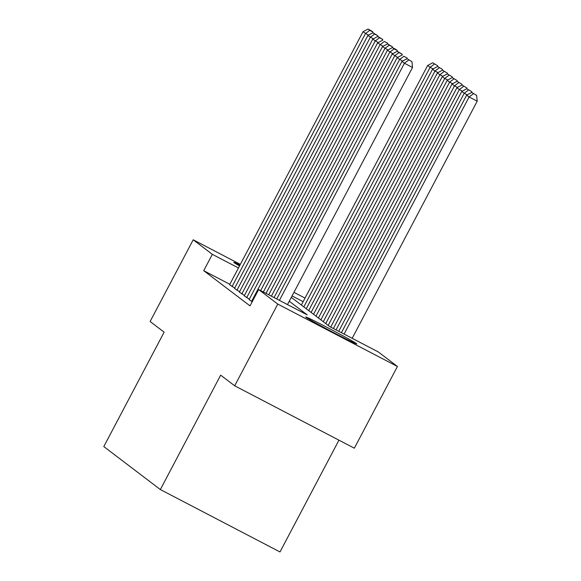 <?xml version="1.0" encoding="UTF-8"?>
<svg xmlns="http://www.w3.org/2000/svg" width="581" height="581" viewBox="0 0 581 581"><rect width="100%" height="100%" fill="white"/><g stroke="black" fill="none" stroke-linecap="round" stroke-linejoin="round"><path stroke-width="0.87" d="M306.042 317.313A28.832 0.792 -152.2 0 1 305.759 317.015A28.832 0.792 -152.2 0 1 329.543 328.664A28.832 0.792 -152.2 0 1 356.487 343.618A28.832 0.792 -152.2 0 1 356.77 343.916A28.832 0.792 -152.2 0 1 332.986 332.267A28.832 0.792 -152.2 0 1 306.042 317.313M239.532 265.924A28.832 0.792 -152.2 0 1 234.143 262.656A28.832 0.792 -152.2 0 1 233.86 262.358A28.832 0.792 -152.2 0 1 240.004 265.023M338.941 440.166L280.006 551.95L160.356 489.558L103.81 446.578L164.132 332.165L150.116 321.511L193.204 239.793L240.345 264.377M291.299 297.378L329.783 326.638L378.296 351.933L397.426 366.48L277.776 304.088L258.639 289.541L307.153 314.837L289.258 301.234M277.776 304.088L234.688 385.806L354.337 448.198L397.426 366.48M249.126 299.535L252.169 301.822M244.245 295.831L249.314 299.171M239.372 292.127L244.441 295.468M234.499 288.423L239.568 291.764M229.844 284.305L203.72 270.681L250.026 305.889L258.639 289.541M229.626 284.712L234.695 288.053M293.957 292.33L305.025 298.104M234.688 385.806L220.671 375.152L160.356 489.558M203.72 270.681L212.334 254.34L193.204 239.793M238.457 267.957L212.334 254.34M303.137 301.684L292.069 295.911M229.604 284.763L362.994 31.759L368.419 35.165M232.037 286.615L365.434 33.611L369.734 30.35L372.966 32.035L371.259 30.735L368.027 29.05L369.734 30.35M368.027 29.05L362.994 31.759M373.046 32.827L372.966 32.035M433.099 68.892L430.107 67.331L303.805 306.891M301.372 305.032L427.674 65.479L432.707 62.777L437.646 65.755L432.707 62.777M434.406 64.07L430.107 67.331L427.674 65.479M437.646 65.755L437.718 66.554M234.477 288.466L367.867 35.463L373.292 38.876M236.91 290.318L370.308 37.315L374.607 34.054L377.839 35.739L372.9 32.754L374.607 34.054M372.9 32.754L367.867 35.463M377.919 36.538L377.839 35.739M239.35 292.17L372.741 39.167L378.166 42.58M241.79 294.022L375.181 41.019L379.48 37.758L382.712 39.443L377.773 36.458L379.48 37.758M377.773 36.458L372.741 39.167M382.792 40.242L382.712 39.443M244.223 295.874L377.621 42.871L383.039 46.284M246.664 297.733L380.054 44.73L384.353 41.462L387.592 43.147L384.353 41.462M382.647 40.169L377.621 42.871M387.665 43.945L387.592 43.147M249.096 299.585L382.494 46.582L387.919 49.988M251.537 301.437L384.927 48.434L389.226 45.173L392.465 46.858L387.527 43.873L389.226 45.173M387.527 43.873L382.494 46.582M392.538 47.649L392.465 46.858M437.972 72.596L434.98 71.042L308.678 310.595M306.245 308.743L432.547 69.19L437.58 66.481L442.519 69.466L437.58 66.481M439.287 67.774L434.98 71.042L432.547 69.19M442.519 69.466L442.591 70.257M442.845 76.3L439.861 74.746L313.558 314.299M311.118 312.447L437.42 72.894L442.453 70.185L447.392 73.17L442.453 70.185M444.16 71.485L439.861 74.746L437.42 72.894M447.392 73.17L447.464 73.961M447.719 80.011L444.734 78.45L318.432 318.003M315.991 316.151L442.294 76.598L447.326 73.889L452.265 76.874L447.326 73.889M449.033 75.189L444.734 78.45L442.294 76.598M452.265 76.874L452.345 77.672M452.592 83.715L449.607 82.153L323.305 321.714M320.865 319.855L447.167 80.301L452.2 77.6L457.138 80.577L452.2 77.6M453.906 78.893L449.607 82.153L447.167 80.301M457.138 80.577L457.218 81.376M260.666 290.594L387.367 50.286L392.792 53.692M263.346 291.996L389.8 52.137L394.107 48.877L397.339 50.562L395.632 49.262L392.4 47.577L394.107 48.877M392.4 47.577L387.367 50.286M397.411 51.36L397.339 50.562M457.465 87.419L454.48 85.865L328.178 325.418M325.738 323.566L452.047 84.013L457.073 81.304L462.011 84.289L457.073 81.304M458.779 82.596L454.48 85.865L452.047 84.013M462.011 84.289L462.091 85.08M266.018 293.39L392.24 53.989L397.665 57.403M268.698 294.785L394.681 55.841L398.98 52.581L402.212 54.265L397.273 51.281L398.98 52.581M397.273 51.281L392.24 53.989M402.284 55.064L402.212 54.265M462.338 91.123L459.353 89.568L333.378 328.512M330.698 327.11L456.92 87.716L461.946 85.008L466.892 87.992L461.946 85.008M463.653 86.308L459.353 89.568L456.92 87.716M466.892 87.992L466.964 88.784M271.378 296.179L397.113 57.693L402.539 61.107M274.05 297.581L399.554 59.552L403.853 56.284L407.085 57.969L403.853 56.284M402.146 54.992L397.113 57.693M407.165 58.768L407.085 57.969M467.218 94.834L464.226 93.272L338.73 331.301M336.05 329.906L461.793 91.42L466.826 88.711L471.765 91.696L466.826 88.711M468.533 90.011L464.226 93.272L461.793 91.42M471.765 91.696L471.837 92.495M276.73 298.975L401.987 61.404L404.427 63.256L412.51 67.469L411.958 61.68L407.02 58.696L411.958 61.68M287.493 304.589L412.51 67.469M279.41 300.37L404.427 63.256L408.726 59.996M407.02 58.696L401.987 61.404M352.173 338.309L477.19 101.196L469.107 96.976L344.083 334.097M341.41 332.702L466.666 95.124L471.699 92.423L476.638 95.4L471.699 92.423M473.406 93.715L469.107 96.976L466.666 95.124M476.638 95.4L477.19 101.196"/></g></svg>

